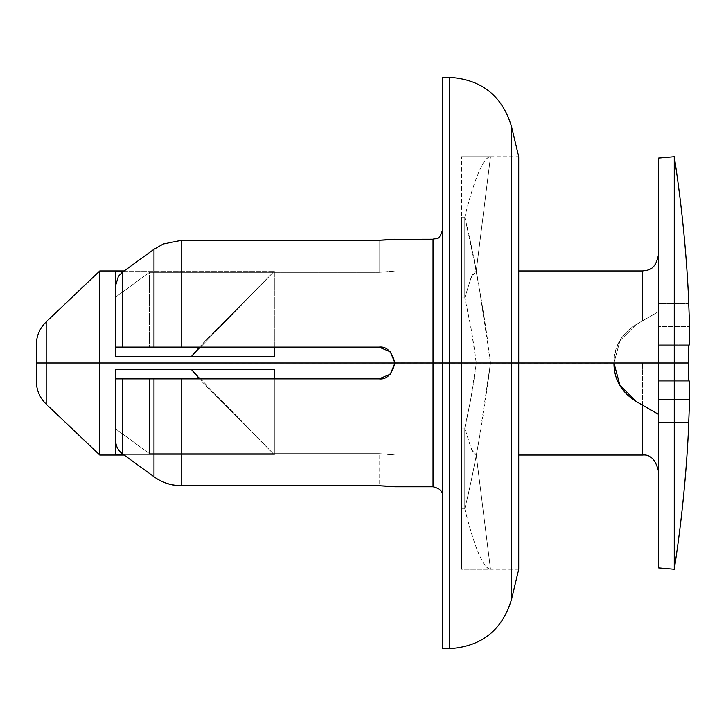 <?xml version="1.0" encoding="UTF-8"?>
<svg xmlns="http://www.w3.org/2000/svg" width="726" height="726" viewBox="0 0 726 726"><rect width="100%" height="100%" fill="white"/><g stroke="black" fill="none" stroke-linecap="round" stroke-linejoin="round"><path stroke-width="0.54" stroke-dasharray="3.63 2.72" d="M394.944 362.9L476.247 363C474.005 343.697 470.185 321.999 464.776 297.914L461.6 297.914L461.6 270.961L476.247 270.961C475.022 270.589 473.27 272.922 470.983 277.967L464.776 297.914L461.6 297.914L461.6 363L394.953 363L390.307 351.783L379.081 347.128L122.258 347.128L122.258 272.35L124.164 270.961L518.727 270.961M118.402 276.352L122.258 272.35L153.976 249.272L153.976 347.128L153.976 249.272L163.35 243.972L181.763 240.242L379.081 240.242L379.081 272.332L390.307 271.642L379.081 272.332L379.081 240.242L379.081 272.332L149.465 272.332L115.643 297.143L115.643 347.128L115.643 285.463L115.643 347.128L115.643 285.463L118.402 276.352L122.258 272.35L122.258 347.128L115.643 347.128L115.643 285.463L115.643 347.128L379.081 347.128L149.465 347.128L149.465 272.332L379.081 272.332L394.953 270.961L379.081 272.332L149.465 272.332L149.465 347.128L379.081 347.128C386.586 346.229 391.868 351.52 394.953 363L433.032 363L433.032 486.783M379.317 347.128L390.307 351.783L379.081 347.128L181.763 347.128L181.763 240.242L181.763 347.128L115.643 347.128L115.643 297.143L149.465 272.332L379.081 272.332L379.081 240.242C386.604 240.242 391.895 239.898 394.953 239.217L394.953 270.961L390.298 271.642L394.953 270.961L476.247 270.961L490.495 156.698L461.6 156.698L490.495 156.698L476.247 270.961L470.983 277.967L464.776 297.914L464.776 217.119C476.9 271.107 485.476 319.73 490.495 363L518.727 363L518.727 569.302L518.727 156.698L518.727 363L461.6 363L461.6 217.119L464.776 217.119C469.377 198.243 474.014 183.342 478.697 172.398C483.117 162.152 487.046 156.916 490.495 156.698C487.082 156.698 483.153 161.934 478.697 172.398C474.241 182.87 469.595 197.781 464.776 217.119L461.6 217.119L464.776 217.119C469.595 236.467 474.241 258.774 478.697 284.048L490.495 363C483.325 419.592 474.75 468.216 464.776 508.881L461.6 508.881L461.6 363L461.6 569.302L461.6 217.119L461.6 363L394.953 363L390.307 351.783M380.969 485.776L394.953 486.783L379.081 485.758L181.763 485.758L181.763 378.872L379.081 378.872L390.307 374.217L394.953 362.955M442.561 77.346L442.561 363L433.032 363L433.032 239.217L433.032 363L442.561 363L442.561 229.697L442.561 648.654L442.561 363L449.639 363L449.639 648.654L449.639 363L511.367 363L511.367 599.985L511.367 363L511.367 599.985L511.367 363L518.727 363L476.247 363C474.005 382.303 470.185 404.001 464.776 428.086L461.6 428.086L461.6 455.039L476.247 455.039C475.022 455.411 473.27 453.078 470.983 448.033L464.776 428.086L461.6 428.086L461.6 363L476.247 363L394.953 363C391.868 351.52 386.586 346.229 379.081 347.128L115.643 347.128L115.643 297.143L149.465 272.332L149.465 347.128L149.465 272.332L115.643 297.143M490.495 156.698L518.727 156.698L518.727 363L449.639 363L449.639 648.654L449.639 77.346L449.639 363L442.561 363L442.561 648.654M476.247 270.961L461.6 270.961L461.6 156.698L461.6 297.914L461.6 217.119L461.6 297.914L464.776 297.914L464.776 217.119L464.776 297.914L461.6 297.914L461.6 217.119L464.776 217.119L464.776 297.914L470.983 327.78L476.247 363L490.495 363L476.247 363L470.983 398.22L464.776 428.086L461.6 428.086L461.6 569.302L490.495 569.302C483.325 568.385 474.75 548.248 464.776 508.881L461.6 508.881L464.776 508.881L464.776 428.086L464.776 508.881C469.595 489.533 474.241 467.226 478.697 441.952L490.495 363L461.6 363L518.727 363L394.953 363C391.868 374.48 386.586 379.771 379.081 378.872L379.081 378.872C386.586 379.771 391.868 374.48 394.953 363L518.727 363M394.254 239.308L390.361 239.725M163.35 243.972L181.763 240.242L379.081 240.242L390.307 239.725M115.643 440.537L115.643 378.872L149.465 378.872L115.643 378.872L115.643 440.537C115.643 446.063 117.848 450.438 122.258 453.65L122.258 378.872L122.258 453.65L124.164 455.039L122.258 453.65C117.993 450.311 115.788 445.936 115.643 440.537L115.643 378.872L115.643 440.537L115.643 378.872L153.976 378.872L153.976 476.728L153.976 378.872L181.763 378.872L181.763 485.758C171.336 485.603 162.079 482.59 153.976 476.728C162.27 482.754 171.536 485.758 181.763 485.758L379.081 485.758L379.081 453.668L394.953 455.039L379.081 453.668L379.135 485.758M442.561 363L442.561 77.346L442.561 363M511.367 363L511.367 126.015L511.367 363M449.639 363L449.639 77.346L449.639 363M433.032 239.217L433.032 486.783L433.032 363L394.953 363.045M392.993 239.462L394.953 239.217M394.953 486.783L394.953 455.039L390.307 454.358L394.953 455.039L476.247 455.039L461.6 455.039L461.6 569.302L490.495 569.302L476.247 455.039L470.983 448.033L464.776 428.086L464.776 508.881L461.6 508.881L461.6 428.086L464.776 428.086L464.776 508.881C469.595 528.219 474.241 543.13 478.697 553.602C483.153 564.066 487.082 569.302 490.495 569.302L476.247 455.039M394.245 486.683L390.307 486.275M122.295 378.872L379.081 378.872L115.643 378.872L115.643 428.857L149.465 453.668L379.081 453.668L149.465 453.668L115.643 428.857L149.465 453.668L149.465 378.872L379.081 378.872L149.465 378.872L149.465 453.668L379.081 453.668L390.298 454.358L379.081 453.668L149.465 453.668L149.465 378.872L149.465 453.668M390.452 374.071L394.953 363M149.465 378.872L379.081 378.872L390.307 374.217M658.382 301.108L688.702 301.108L688.702 303.713L658.382 303.713L658.382 345.24L688.702 345.24L688.702 363L674.254 363L674.254 156.698L674.254 569.302L674.254 363L688.702 363L688.702 380.76L658.382 380.76L658.382 363L688.702 363L688.702 380.76L658.382 380.76L658.382 386.795L689.7 386.795A1348.536 1231.949 180 0 1 689.5 399.454L658.382 399.454L658.382 386.795L658.382 399.454L689.5 399.454L658.382 399.454L658.382 422.287L658.382 399.454L689.5 399.454A1348.536 1231.949 0 0 0 689.7 386.795L658.382 386.795L689.7 386.795A1348.536 548.502 0 0 0 689.5 381.15A1348.536 548.502 180 0 1 689.7 386.795L658.382 386.795L658.382 381.15L689.5 381.15L658.382 381.15L688.702 380.76L658.382 380.76L658.382 363L613.951 363L642.51 363L642.51 454.712M689.5 326.546A1348.536 1231.949 0 0 1 689.7 339.205A1348.536 548.502 0 0 1 689.5 344.85L658.382 344.85L689.5 344.85A1348.536 548.502 180 0 0 689.7 339.205L658.382 339.205L689.7 339.205A1348.536 1231.949 180 0 0 689.5 326.546L658.382 326.546L689.5 326.546L658.382 326.546L658.382 303.713C658.382 300.255 658.382 300.255 658.382 303.713C658.382 300.255 658.382 300.255 658.382 303.713L688.702 303.713L658.382 303.713C658.382 300.265 658.382 300.265 658.382 303.713L658.382 326.546L689.5 326.546M613.951 363.145L36.3 363L36.3 344.886L36.3 381.114L36.3 363L46.183 363L46.183 404.128L46.183 363L99.78 363L99.78 455.039L99.78 363L613.951 363L619.877 385.179M619.913 385.234L636.167 401.478C621.955 392.584 614.55 379.752 613.951 363L658.382 363L658.382 562.759L658.382 258.383L658.382 311.69L642.51 320.856L658.382 311.69L658.382 159.72M688.702 422.287L688.702 424.891L688.702 422.287L658.382 422.287C658.382 425.745 658.382 425.745 658.382 422.287C658.382 425.745 658.382 425.745 658.382 422.287L688.702 422.287L658.382 422.287C658.382 425.735 658.382 425.735 658.382 422.287L658.382 399.454L658.382 422.287L688.702 422.287M653.582 411.542L636.094 401.442M274.337 369.343L191.274 369.343L274.337 369.343L274.337 454.821L274.337 369.343L115.643 369.343L115.643 454.821L274.337 454.821L115.643 454.821L115.643 369.343L274.337 369.343L274.337 454.821L211.357 391.359C200.639 380.36 193.951 373.028 191.274 369.343L211.366 369.343M636.167 324.522L658.382 311.69L636.167 324.522C621.356 333.806 613.951 346.638 613.951 363L619.913 340.766L636.167 324.522C621.955 333.415 614.55 346.248 613.951 363L620.013 340.585L636.167 324.522L642.51 320.856L642.51 270.961M658.382 567.913L658.382 363L613.951 363L658.382 363L642.51 363L642.51 452.343L642.51 405.144M658.382 470.911L658.382 255.089M688.702 301.108L688.702 303.713L658.382 303.713L658.382 344.85L658.382 339.205L689.7 339.205L658.382 339.205L658.382 345.24L689.5 344.85L658.382 344.85L658.382 363L658.382 345.24L688.702 345.24L658.382 345.24L658.382 363L658.382 345.24L688.702 345.24L688.702 363L613.951 363M642.51 271.288L642.51 320.856M99.78 363L99.78 270.961L99.78 363M211.366 356.657L191.274 356.657C193.951 352.972 200.639 345.64 211.357 334.641L274.337 271.179L274.337 356.657L115.643 356.657L115.643 271.179L274.337 271.179L115.643 271.179L115.643 356.657L274.337 356.657L274.337 271.179L274.337 356.657L267.204 356.647M224.806 369.352L232.284 369.343M232.284 356.657L224.806 356.647M199.459 378.872L274.337 454.821L191.274 369.343L115.643 369.343L191.274 369.343L115.643 369.343L191.274 369.343L274.337 454.821L274.337 378.872M274.337 347.128L274.337 271.179L191.274 356.657L115.643 356.657L115.643 271.179L115.643 356.657L274.337 356.657L115.643 356.657L191.274 356.657L274.337 271.179L199.459 347.128M658.382 311.69L658.382 158.086M658.382 363L658.382 381.15L689.5 381.15L658.382 381.15L658.382 363M658.382 381.15L658.382 399.454L658.382 381.15M115.643 271.179L115.643 356.657L115.643 271.179L274.337 271.179L123.856 271.179M123.856 454.821L274.337 454.821L115.643 454.821L115.643 369.343L115.643 454.821M46.183 363L46.183 321.872L46.183 363M518.727 569.302L461.6 569.302M124.164 455.039L518.727 455.039M658.382 424.891L688.702 424.891"/><path stroke-width="1.09" d="M153.976 347.128L115.643 347.128L153.976 347.128L153.976 249.272L153.976 347.128L181.763 347.128L181.763 240.242L181.763 347.128L379.081 347.128L390.307 351.783L394.953 363L390.307 374.217L379.081 378.872L181.763 378.872L181.763 485.758L379.081 485.758L394.953 486.783L433.032 486.783L433.032 363L99.78 363L99.78 455.039L99.78 270.961L124.164 270.961L153.976 249.272L122.258 272.35L122.258 347.128L379.317 347.128M390.307 351.783L394.944 362.9M518.727 569.302L511.367 599.985C501.965 630.377 481.392 646.603 449.639 648.654L442.561 648.654L442.561 363L433.032 363L433.032 239.217L433.032 486.783L433.032 363L442.561 363L442.561 648.654L442.561 77.346L449.639 77.346C481.392 79.397 501.965 95.623 511.367 126.015L518.727 156.698L518.727 363L511.367 363L511.367 599.985L511.367 363L449.639 363L449.639 648.654L449.639 363L449.639 648.654L449.639 363L442.561 363L449.639 363L449.639 77.346L449.639 363L511.367 363L511.367 599.985L511.367 126.015L511.367 363L518.727 363L518.727 156.698L518.727 569.302L518.727 363L613.951 363L619.913 385.234L636.167 401.478L658.382 414.31L658.382 567.913L674.254 569.302L674.254 363L518.727 363M390.361 239.725L379.081 240.242L181.763 240.242L163.35 243.972L153.976 249.272L163.35 243.972L153.976 249.272L122.258 272.35L118.402 276.352L115.643 285.463L118.402 276.352M149.465 347.128L122.258 347.128L122.258 272.35M36.3 344.886L36.3 381.114L36.3 363L46.183 363L36.3 363L36.3 344.886C36.454 335.866 39.748 328.197 46.183 321.872L46.183 363L99.78 363L46.183 363L46.183 404.128L46.183 321.872L99.78 270.961L99.78 363L394.953 363C391.868 351.52 386.586 346.229 379.081 347.128C386.586 346.229 391.868 351.52 394.953 363L433.032 363L433.032 239.217L394.254 239.308M394.953 239.217L379.081 240.242L181.763 240.242L163.35 243.972M115.643 440.537C115.788 445.936 117.993 450.311 122.258 453.65L153.976 476.728L124.164 455.039L153.976 476.728L153.976 378.872L122.258 378.872L122.258 453.65L153.976 476.728C162.079 482.59 171.336 485.603 181.763 485.758L181.763 378.872L153.976 378.872L153.976 476.728C162.27 482.754 171.536 485.758 181.763 485.758L380.969 485.776M442.561 363L442.561 77.346L442.561 363M511.367 363L511.367 126.015L511.367 363M449.639 363L449.639 77.346L449.639 363M390.307 239.725L392.993 239.462M153.976 476.728L122.258 453.65L122.258 378.872L115.643 378.872M394.953 486.783L394.245 486.683M390.307 486.275L379.081 485.758M390.452 374.071L394.953 363C391.868 374.48 386.586 379.771 379.081 378.872L122.258 378.872M390.307 374.217L379.081 378.872L390.252 374.271M390.361 374.153L394.953 363.045M149.465 378.872L122.295 378.872M658.382 159.72L658.382 363L674.254 363L674.254 156.698A1348.899 1348.899 0 0 1 688.702 301.108A1348.899 1348.899 0 0 0 674.254 156.698L674.254 569.302A1348.899 1348.899 0 0 0 688.702 424.891L688.702 422.287A1348.772 1348.563 180 0 0 689.5 399.454A1348.536 1231.949 180 0 0 689.7 386.795A1348.536 548.502 180 0 0 689.5 381.15A1348.772 23.541 0 0 0 688.702 380.76L688.702 363L674.254 363L688.702 363L688.702 345.24A1348.772 23.541 180 0 0 689.5 344.85A1348.536 548.502 0 0 0 689.7 339.205A1348.536 1231.949 0 0 0 689.5 326.546A1348.772 1348.563 0 0 0 688.702 303.713A1348.772 1348.563 0 0 1 689.5 326.546A1348.772 1348.563 180 0 0 688.702 303.713L688.702 301.108L688.702 303.713A1348.772 1348.563 180 0 1 689.5 326.546A1348.536 1231.949 180 0 1 689.7 339.205A1348.536 548.502 180 0 1 689.5 344.85A1348.772 23.541 180 0 1 688.702 345.24L688.702 380.76A1348.772 23.541 0 0 1 689.5 381.15A1348.536 548.502 0 0 1 689.7 386.795A1348.536 1231.949 0 0 1 689.5 399.454A1348.772 1348.563 180 0 1 688.702 422.287A1348.772 1348.563 0 0 0 689.5 399.454A1348.772 1348.563 0 0 1 688.702 422.287L688.702 424.891A1348.899 1348.899 0 0 1 674.254 569.302M658.382 566.28L658.382 414.31L636.167 401.478C621.356 392.194 613.951 379.362 613.951 363L658.382 363L658.382 163.241L658.382 311.69M642.51 454.712L642.51 405.144L653.582 411.542M115.643 454.821L115.643 369.343L274.337 369.343L115.643 369.343L115.643 454.821L123.856 454.821M642.51 271.288L642.51 320.856M518.727 455.039L642.51 455.039L642.51 405.144M267.204 356.647L115.643 356.657L115.643 271.179L115.643 356.657L274.337 356.657L274.337 347.128M232.275 369.343L224.806 369.352M232.293 356.657L224.806 356.647M211.348 369.343L191.274 369.343L199.459 378.872M274.337 378.872L274.337 369.343M199.459 347.128L191.274 356.657L211.348 356.657M123.856 271.179L115.643 271.179M433.032 239.217C435.981 237.883 439.348 241.241 442.561 229.697M433.032 486.783C439.829 488.444 442.996 491.62 442.561 496.303M124.164 455.039L99.78 455.039L46.183 404.128C39.748 397.803 36.454 390.134 36.3 381.114M518.727 270.961L642.51 270.961C647.519 270.117 655.26 270.943 658.382 255.089M642.51 455.039C650.224 454.186 655.514 459.476 658.382 470.911M658.382 158.086L674.254 156.698"/></g></svg>
